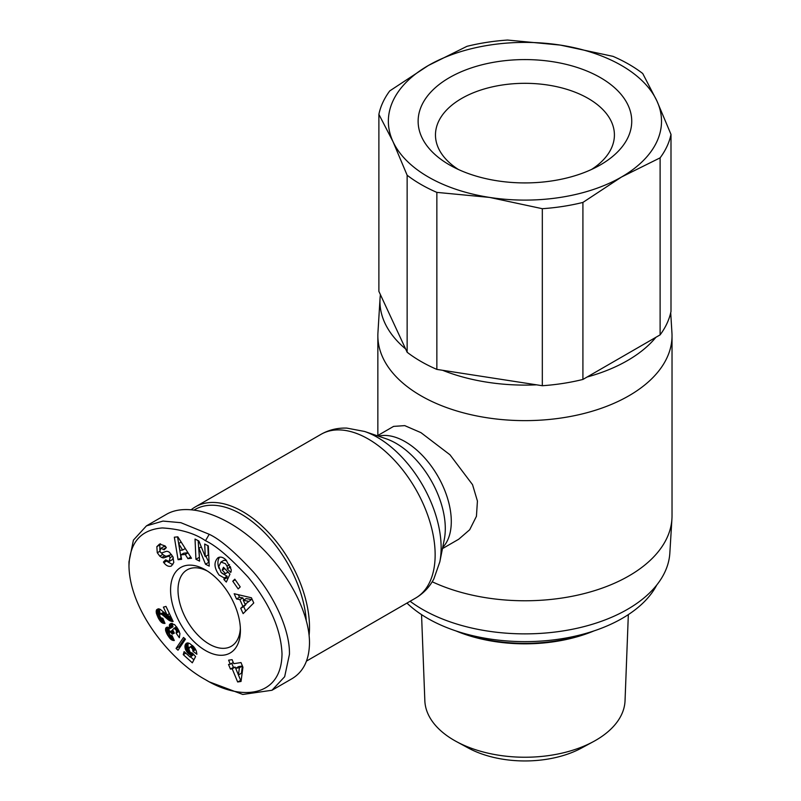 <?xml version="1.0" encoding="UTF-8"?>
<svg xmlns="http://www.w3.org/2000/svg" width="801" height="801" viewBox="0 0 801 801"><rect width="100%" height="100%" fill="white"/><g stroke="black" fill="none" stroke-linecap="round" stroke-linejoin="round"><path stroke-width="1.2" d="M309.116 635.393A94.558 54.588 -120 0 0 242.643 511.559A94.558 54.588 -120 0 0 195.364 506.883A94.558 54.588 -120 0 0 191.399 509.586M442.462 548.615L458.733 539.223L469.686 529.751L476.435 516.305L477.426 501.025L472.54 484.675L449.972 454.778L420.936 432.64L404.715 425.621L393.591 426.392L377.321 435.794M407.138 175.229A147.084 84.916 0 0 0 420.936 184.42A147.084 84.916 0 0 0 436.855 192.38L436.855 369.401A147.084 84.916 180 0 1 420.936 361.441A147.084 84.916 180 0 1 407.138 352.25L407.138 175.229L393.011 141.657A136.581 78.858 0 0 1 428.365 65.492L466.963 46.328A147.084 84.916 0 0 1 507.554 40.05L560.289 45.086L613.015 56.36A147.084 84.916 0 0 1 628.945 64.33A147.084 84.916 0 0 1 642.732 73.522L656.86 100.846A136.581 78.858 0 0 0 621.516 65.492A136.581 78.858 0 0 0 560.289 45.086A136.581 78.858 0 0 0 428.365 65.492L389.757 90.903A147.084 84.916 0 0 0 378.883 114.343L378.883 291.364L380.425 294.678A144.981 83.704 0 0 0 380.044 298.433L377.942 332.705A147.084 84.916 0 0 0 377.852 335.709A147.084 84.916 0 0 0 420.936 395.754A147.084 84.916 0 0 0 581.226 414.167A147.084 84.916 0 0 0 672.029 335.709A147.084 84.916 0 0 0 671.929 332.705L670.707 312.73M582.918 379.444A147.084 84.916 180 0 1 542.317 385.722L542.317 208.701A147.084 84.916 0 0 0 582.918 202.423L582.918 379.444L587.113 377.011A144.981 83.704 0 0 0 655.919 337.291L660.114 334.868L660.114 157.847A147.084 84.916 0 0 0 670.998 134.408L670.998 311.429A147.084 84.916 180 0 1 660.114 334.868M436.855 369.401L442.603 370.292A144.981 83.704 0 0 0 536.58 384.83L542.317 385.722M410.102 601.261A144.981 83.704 0 0 0 422.417 609.351A144.981 83.704 0 0 0 578.042 628.054A144.981 83.704 0 0 0 669.836 553.121L671.929 518.858A147.084 84.916 0 0 0 672.029 515.854L672.029 335.709M432.2 581.766A147.084 84.916 0 0 0 585.801 593.161A147.084 84.916 0 0 0 671.929 518.858M240.36 628.134A44.125 25.472 60 0 1 231.269 646.277A44.125 25.472 60 0 1 209.211 644.094A44.125 25.472 60 0 1 180.385 605.216A44.125 25.472 60 0 1 187.144 569.851A44.125 25.472 60 0 1 207.399 571.053M167.289 561.561L172.786 564.665M171.094 566.147C168.59 566.838 166.187 565.706 163.895 562.723L163.414 562.042L165.647 559.849L169.161 561.491L170.102 557.656A1.772 1.021 -120 0 0 168.28 556.284L164.225 557.736A6.638 3.835 60 0 1 161.762 557.496L159.789 556.174L157.246 552.67L156.846 546.642L159.579 544.049L165.106 545.942L166.318 547.644L164.135 549.796L160.931 548.254L159.91 550.898A1.772 1.021 -120 0 0 161.922 552.89L165.897 551.468A6.638 3.835 60 0 1 169.512 552.4L172.916 556.735L173.797 562.532L171.384 565.977M156.846 546.642L159.82 544.92L159.87 550.197M160.51 543.779L159.82 544.92M223.879 560.33L220.926 562.042L218.793 566.517L221.136 572.485L223.769 574.087L225.461 573.556L222.177 570.062L223.479 567.268L229.967 574.187L226.303 582.057L223.92 579.513L224.2 577.962L219.124 575.048C214.037 567.909 213.667 562.132 218.012 557.716C220.575 556.445 223.269 557.226 226.102 560.059L231.159 569.481A8.19 4.726 60 0 1 231.189 570.222A8.19 4.726 60 0 1 230.798 572.415L227.204 568.83A3.324 1.912 -120 0 0 227.394 567.889A3.324 1.912 -120 0 0 226.973 566.107L225.411 563.684L220.936 562.032L223.91 560.31L226.583 560.57M222.057 573.296L227.174 576.249L226.893 577.801L227.824 578.793M224.2 577.962L227.174 576.249M205.497 569.891L205.497 569.891A49.382 28.506 -120 0 0 170.573 590.057A49.382 28.506 -120 0 0 205.497 650.532A49.382 28.506 -120 0 0 240.41 630.367A49.382 28.506 -120 0 0 205.497 569.891M128.971 561.962L133.407 540.134L146.443 525.877L163.004 521.081L180.896 522.693L209.211 534.297C220.085 539.333 234.853 551.949 253.527 572.154C274.753 596.735 290.082 630.828 289.441 654.387L284.655 676.725L271.97 690.262L242.783 694.457L209.211 681.841L205.497 679.699C171.044 660.915 129.782 610.873 128.971 566.017C129.772 542.407 140.886 529.711 162.333 527.939C180.445 529.091 194.833 533.356 205.497 540.725C215.99 545.601 230.187 557.726 248.08 577.09C269.667 603.523 280.981 629.105 282.012 653.846C281.572 698.222 240.07 700.805 205.497 679.699M271.97 690.262L292.035 678.677C303.479 671.779 309.296 659.814 309.496 642.813C309.536 612.174 287.219 570.392 255.739 542.127C224.28 513.821 187.244 502.267 166.498 514.292L146.443 525.877M194.333 509.907A92.455 53.377 60 0 1 241.151 514.132A92.455 53.377 60 0 1 306.242 620.104M406.948 603.083A137.632 79.459 0 0 0 427.624 618.362A137.632 79.459 0 0 0 656.76 585.01M378.883 114.343L393.011 141.657A136.581 78.858 0 0 0 428.365 177.011A136.581 78.858 0 0 0 489.591 197.416L436.855 192.38M458.312 169.442A89.472 51.654 180 0 1 435.494 136.11A89.472 51.654 180 0 1 489.791 87.469A89.472 51.654 180 0 1 588.204 98.443A89.472 51.654 180 0 1 614.387 136.11A89.472 51.654 180 0 1 591.569 169.442M449.411 164.856A106.803 61.667 0 0 0 451.884 166.238A106.803 61.667 0 0 0 597.987 166.238A106.803 61.667 0 0 0 600.46 77.647A106.803 61.667 0 0 0 449.411 77.647A106.803 61.667 0 0 0 449.411 164.856M628.334 614.617L625.04 700.715A100.125 57.802 180 0 1 593.421 741.606A100.125 57.802 180 0 1 456.46 741.606A100.125 57.802 180 0 1 454.137 740.304A100.125 57.802 180 0 1 424.84 700.715L421.546 614.617M590.697 631.979A119.77 69.146 180 0 1 459.183 631.979M380.044 298.433A144.981 83.704 0 0 0 405.606 348.936L407.138 352.25M455.919 630.918A117.667 67.935 0 0 0 593.962 630.918M456.46 741.606L468.315 748.024A82.793 47.8 0 0 0 581.566 748.024L593.421 741.606M660.114 157.847L621.516 177.011A136.581 78.858 0 0 0 656.86 100.846L670.998 134.408M542.317 208.701L489.591 197.416A136.581 78.858 0 0 0 621.516 177.011L582.918 202.423M655.919 337.291L587.113 377.011M536.58 384.83L442.603 370.292M405.606 348.936L380.425 294.678M176.12 633.13L176.55 630.617L174.117 628.254L172.626 629.746L174.348 633.14L172.245 634.132L170.613 632.109L169.031 632.51L170.122 635.223L172.065 635.674L174.308 640.53L170.483 639.008L167.079 634.222L165.607 630.517L165.657 628.374L167.689 627.153L169.992 628.525L169.361 625.04L170.853 623.448L174.628 624.65L177.762 628.635L179.925 633.551L179.344 637.726L176.12 633.13L179.094 631.418L179.394 631.859M192.901 651.173L192.651 649.19L190.828 647.108L189.597 647.258L188.886 649.221L190.147 652.284L192.49 653.165L195.604 656.58L192.32 662.817L183.249 654.647L184.11 651.613L190.248 657.15L191.159 655.398L187.744 653.005L185.492 649.491L184.951 645.926L186.473 643.263L189.527 643.363L193.682 646.737L196.285 650.853L196.886 654.247L192.901 651.173L195.704 649.561M241.031 681.461L237.657 681.971L232.2 668.815L230.448 669.075L228.525 664.44L230.277 664.179L228.615 660.174L232.1 659.654L233.752 663.659L241.001 662.577L242.933 667.243L241.031 681.461M176.06 648.45L183.509 637.446L185.442 639.188L178.012 650.212L176.06 648.45L179.024 646.737L179.855 647.478M156.686 609.661L158.378 608.82L160.21 609.301L167.119 615.008L163.394 607.138L165.987 606.397L173.136 621.516L169.171 620.395L162.012 614.527L160.24 613.906L159.629 614.767L159.99 616.43L161.111 617.881L162.853 618.322L164.986 623.448L161.642 622.517L158.568 618.572L156.365 613.216L156.365 610.262L158.047 608.87M232.771 581.206L234.813 579.183L240.22 586.903L238.177 588.935L232.771 581.206L235.234 579.784M236.525 598.978L234.162 593.721L251.424 597.786L253.757 602.963L243.134 613.636L240.731 608.309L242.883 606.337L239.859 599.619L236.525 598.978L239.499 597.256L242.833 597.906L243.774 600.009M181.617 559.318L178.072 559.699L174.338 537.211L177.832 536.84L191.499 558.277L187.905 558.657L185.301 554.422L180.776 554.903L181.617 559.318M205.266 556.655L204.706 544.039L208.32 545.912L209.221 566.127L205.517 564.214L198.978 548.204L199.549 561.131L195.935 559.268L195.033 539.053L198.888 541.035L205.266 556.655L208.24 554.933L207.829 545.651M176.54 632.48L179.044 631.028M169.652 624.319L171.264 623.388M169.391 624.92L172.025 623.398M169.361 625.04L172.185 623.408M172.325 623.438L172.956 626.803L169.992 628.525M169.291 625.841L172.265 624.129M169.401 626.772L172.365 625.06M169.572 627.433L172.545 625.721M165.947 627.794L167.089 627.133M165.657 628.374L167.749 627.173M165.517 629.105L168.42 627.433M168.49 627.463L169.702 631.829M165.527 629.997L168.49 628.274M165.607 630.517L168.57 628.805M165.797 631.298L168.771 629.586M166.107 632.189L169.081 630.477M166.538 633.16L169.512 631.448M167.079 634.222L169.031 633.1M167.729 635.363L169.472 634.362M167.91 635.674L169.682 634.652M168.56 636.695L170.543 635.553M169.221 637.596L172.165 635.894M169.852 638.357L172.585 636.785M170.483 639.008L172.946 637.586M171.104 639.528L173.266 638.277M171.474 639.789L173.437 638.647M172.185 640.179L173.737 639.288M172.896 640.42L173.977 639.799M173.607 640.55L174.167 640.229M169.422 631.989L172.706 630.197M169.892 631.869L172.706 630.237M170.613 632.109L172.856 630.808M171.274 632.64L173.186 631.528M171.905 633.491L173.757 632.41M172.245 634.132L174.228 632.99M174.117 628.254L176.58 626.833M174.788 628.425L176.871 627.223L174.818 628.445M175.539 628.975L177.331 627.944M176.16 629.806L177.862 628.815M176.55 630.617L178.313 629.596M176.731 631.518L178.723 630.367M176.731 631.819L178.843 630.597M192.911 650.242L195.304 648.87M186.122 643.523L186.943 643.043M185.682 643.984L187.524 642.923M185.341 644.545L188.135 642.933M188.265 642.953L187.945 645.896L188.946 648.84M185.091 645.205L188.065 643.493M184.951 645.926L187.925 644.214M184.901 646.747L187.875 645.035M184.971 647.619L187.945 645.896M185.171 648.54L188.145 646.818M185.492 649.491L188.465 647.769M185.552 649.621L188.525 647.909M185.962 650.532L188.936 648.82M186.473 651.403L188.916 649.991M187.064 652.224L189.236 650.963M187.744 653.005L189.777 651.834M188.495 653.746L190.518 652.575M189.006 654.177L191.099 652.975M189.767 654.717L192.44 653.175M190.388 655.058L192.891 653.616M191.159 655.398L193.361 654.127M193.712 654.497L190.248 657.15M183.249 654.647L185.822 653.165M190.648 656.92L193.892 659.844M189.597 647.258L192.51 645.576M190.057 647.008L192.52 645.586L190.147 647.008M190.828 647.108L192.881 645.916M191.549 647.588L193.452 646.497M192.15 648.269L194.052 647.168M192.651 649.19L194.703 647.999M192.711 649.361L194.813 648.149M237.657 681.971L241.201 680.169M232.09 659.654L233.251 662.457L230.277 664.179M231.749 663.328L233.411 667.363L235.174 667.103L240.62 680.249M230.448 669.075L233.411 667.363M232.2 668.815L235.174 667.103M242.383 666.021L241.411 673.251L238.438 674.963L239.409 667.744L242.383 666.021L238.648 666.582L235.674 668.294L238.438 674.963M239.409 667.744L235.674 668.294M184.631 638.457L179.024 646.737M156.365 610.262L158.788 608.86M156.335 610.392L158.948 608.88M159.249 608.95L160.18 613.956M156.185 611.133L159.159 609.411M156.165 611.984L159.139 610.262M156.295 612.935L159.269 611.213M156.365 613.216L159.329 611.503M156.596 614.057L159.569 612.334M156.926 614.978L159.9 613.266M157.356 616.039L159.639 614.717M157.877 617.181L159.85 616.049M158.007 617.461L159.95 616.339M158.568 618.572L160.611 617.391M159.119 619.533L161.572 618.122M162.403 618.322L163.404 619.644M159.649 620.375L162.623 618.652M160.15 621.055L163.124 619.343M160.21 621.125L163.184 619.413M160.931 621.896L163.674 620.304M161.642 622.517L164.025 621.145M162.363 622.968L164.315 621.836M162.803 623.158L164.465 622.207M163.484 623.358L164.656 622.677M164.205 623.458L164.836 623.088M160.24 613.906L164.065 612.324M160.761 613.906L163.724 612.184M161.542 614.227L164.355 612.605M162.012 614.527L164.726 612.965M162.673 615.038L165.316 613.516M163.484 615.729L166.107 614.207M167.389 614.848L171.634 618.342M164.465 616.61L167.439 614.888M164.555 616.7L167.529 614.978M165.477 617.521L168.45 615.809M166.338 618.262L169.311 616.55M167.139 618.933L170.112 617.221M167.88 619.513L170.853 617.791M168.56 619.984L171.524 618.272M169.171 620.395L171.865 618.833M169.732 620.695L172.095 619.323M170.323 620.975L172.325 619.814M171.064 621.256L172.595 620.375M171.784 621.446L172.816 620.845M172.475 621.536L172.996 621.236M167.119 615.008L169.432 613.676M238.348 594.712L239.499 597.256M239.859 599.619L242.833 597.906M245.597 604.034L245.857 604.625L243.704 606.587L245.717 611.043M242.883 606.337L245.857 604.625M240.731 608.309L243.704 606.587M251.394 599.569L245.096 604.324L251.394 599.569L246.257 598.577L243.284 600.289L245.096 604.324M248.42 601.291L243.284 600.289M178.072 559.699L181.356 557.947M180.776 554.903L183.749 553.191L187.975 552.74M185.301 554.422L188.035 552.84M187.905 558.657L190.708 557.035M177.542 536.87L178.643 543.529L181.166 542.077M178.843 544.7L181.046 557.977M182.638 550.077L178.623 543.539L179.915 550.357L182.638 550.077L185.291 548.535M227.194 568.85L230.167 567.138L230.758 567.769M219.634 557.156C217.592 559.989 217.381 563.724 219.013 568.36M223.92 579.513L226.893 577.801M222.177 570.062L224.721 568.59M225.461 573.556L228.005 572.084M230.338 566.497A3.324 1.912 60 0 1 230.177 567.118L230.167 567.138M159.789 556.174L162.763 554.462L164.736 555.784A6.638 3.835 -120 0 0 167.189 556.024L171.244 554.562A1.772 1.021 60 0 1 171.494 554.532M161.422 552.89L162.763 554.462M173.336 557.816L172.135 559.779L169.161 561.491M163.414 562.042L166.097 560.5M160.931 548.254L163.905 546.542L165.507 546.462M198.157 540.665L199.399 557.806M195.935 559.268L198.908 557.556M198.978 548.204L201.271 546.883M205.937 556.264L209.071 562.803M205.517 564.214L208.49 562.502M195.364 506.883L321.011 434.332A94.558 54.588 60 0 1 368.29 439.018A94.558 54.588 60 0 1 430.057 522.342A94.558 54.588 60 0 1 415.569 598.107L306.493 661.085M364.555 431.459L386.192 438.798A69.567 40.16 60 0 1 396.105 443.364A69.567 40.16 60 0 1 444.285 539.433L439.829 561.831A90.133 52.035 -120 0 0 377.411 437.366A90.133 52.035 -120 0 0 364.555 431.459L346.813 428.104C337.511 427.784 328.911 429.857 321.011 434.332M442.693 547.463A65.141 37.607 -120 0 0 446.197 494.227A65.141 37.607 -120 0 0 405.226 441.711A65.141 37.607 -120 0 0 378.432 436.165M226.973 566.107L229.517 564.635M209.211 534.297L205.497 540.725M227.204 568.83L230.177 567.118M157.306 552.78L159.99 551.228M161.762 557.496L164.736 555.784M164.225 557.736L167.189 556.024M168.28 556.284L171.244 554.562M170.102 557.656L172.615 556.214M163.845 562.652L166.568 561.08M163.654 549.106L166.278 547.594M228.145 572.034L225.171 573.746M128.971 566.017L128.971 561.731M377.852 435.484L377.852 335.709M439.829 561.831L433.862 578.893C429.486 587.093 423.389 593.501 415.569 598.107"/></g></svg>

